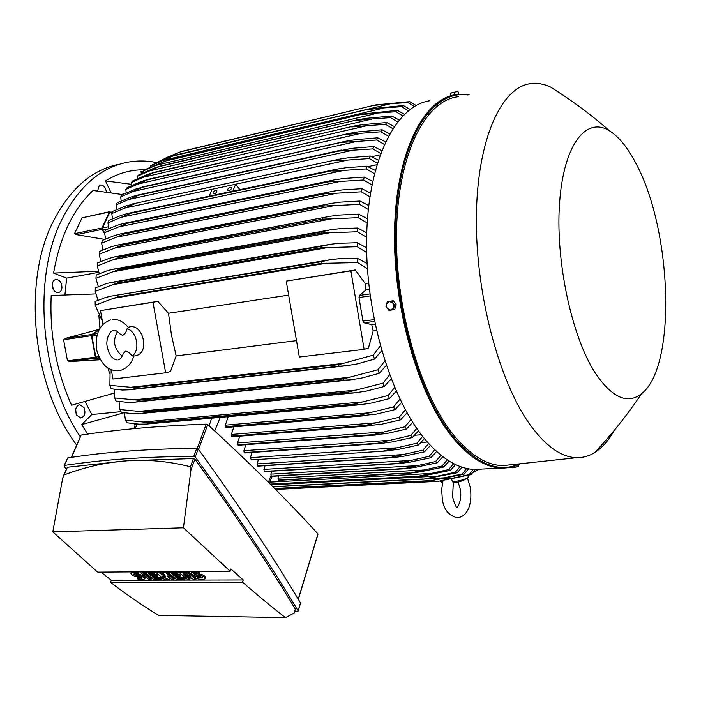 <?xml version="1.0" encoding="UTF-8"?>
<svg xmlns="http://www.w3.org/2000/svg" width="701" height="701" viewBox="0 0 701 701"><rect width="100%" height="100%" fill="white"/><g stroke="black" fill="none" stroke-linecap="round" stroke-linejoin="round"><path stroke-width="1.05" d="M117.155 360.016C112.221 358.982 108.944 354.688 107.341 347.135C105.571 341.212 108.725 331.319 113.474 330.329L113.939 330.302C115.306 330.04 117.269 331.214 119.845 333.825L122.561 335.315C124.752 334.386 126.268 332.186 127.118 328.708C137.081 331.424 140.568 350.719 132.06 355.959C130.044 353.067 127.836 351.481 125.453 351.201L123.315 353.611C121.913 357.256 120.3 359.324 118.469 359.815M122.263 356.108C113.983 349.01 112.379 340.826 117.444 331.538M127.118 328.708L128.59 327.639M133.751 356.02L132.06 355.959M128.966 327.034L130.009 326.815C142.934 324.116 149.628 351.771 136.932 355.363L135.319 355.749M165.655 372.809L152.958 302.271L157.839 301.316L168.494 313.277L171.43 334.833L176.135 355.924L170.457 371.539L165.655 372.809L112.984 379.039L111.275 369.69M102.959 324.204L100.471 310.604L152.958 302.271M168.494 313.277L288.646 295.103M296.505 340.651L176.135 355.924M364.134 349.361L299.327 357.019L286.236 281.11L355.276 269.955L365.212 283.528L365.913 290.039L359.42 295.454L358.973 297.522L362.952 321.111L364.029 322.793L371.732 324.633L373.177 330.925L368.446 348.073L364.134 349.361L350.877 270.849L355.276 269.955M286.236 281.11L350.877 270.849M100.471 310.604L157.839 301.316M98.701 330.25L92.523 334.324L91.954 336.138L96.869 335.428M99.612 358.36L96.852 357.939L95.686 356.511L91.954 336.138M98.876 329.891L91.822 334.473L65.728 338.268L99.13 329.391M99.744 358.623L96.16 358.106L95.38 357.151L91.437 335.683L91.822 334.473M100.366 359.753L70.039 361.541L67.489 360.84L63.581 339.722L65.728 338.268M99.901 328.033L98.859 315.266M109.593 373.396L107.91 367.955M95.748 293.912L51.208 295.507C49.482 334.193 56.264 370.768 71.555 405.239L114.088 393.13M85.128 401.568L91.805 414.545L120.958 411.662M124.024 412.775L81.631 424.604L87.678 434.112M91.805 414.545L81.631 424.604M135.065 425.148L134.057 423.719M122.596 194.58L93.058 190.462C73.097 209.17 59.944 236.71 53.591 273.075L66.656 278.122L98.727 272.312M66.656 278.122L64.921 294.876M53.591 273.075L98.385 271.243M106.386 192.056C105.693 187.447 103.748 185.09 100.541 184.976L99.262 185.546L97.553 190.952M76.54 415.018L80.703 417.962C84.76 416.604 85.881 413.178 84.076 407.675L79.87 404.714C75.839 406.081 74.735 409.515 76.54 415.018M156.691 162.614C147 160.573 137.326 160.441 127.678 162.22C100.839 167.39 79.011 186.282 62.205 218.887C32.062 277.342 40.036 377.217 80.177 436.635M144.879 169.852C131.175 169.467 118.04 173.147 105.474 180.893L111.065 192.722M52.321 284.238C52.417 289.425 54.371 292.238 58.183 292.668C60.277 292.273 61.53 290.67 61.942 287.857C61.837 282.661 59.874 279.857 56.054 279.445C53.977 279.839 52.733 281.443 52.321 284.238M119.293 164.236C92.374 169.44 70.477 188.28 53.6 220.754C21.784 281.583 32.456 386.996 76.619 444.951M53.276 289.329L52.312 284.326M76.164 414.177L75.708 409.384M121.518 194.387L124.34 193.756M105.474 180.893L131.464 184.302M252.062 452.46L250.415 457.674L251.335 459.926M424.429 438.589L418.383 445.065L397.677 449.543L383.727 450.883L416.806 443.198L422.659 436.381M250.415 457.674L396.205 447.843M418.383 445.065L416.806 443.198M421.406 434.769L414.545 435.268M418.515 430.878L412.319 437.503L392.218 441.937L380.932 443.418L377.462 443.251L410.777 435.417L416.771 428.407M245.806 444.706L243.895 450.699L244.158 452.636L244.833 452.969M244.255 452.741L377.559 443.365M244.158 452.636L377.462 443.251M412.319 437.503L410.777 435.417M243.895 450.699L389.362 440.307M427.356 442.042L420.942 442.489M258.476 459.453L257.092 463.904L403.11 454.572L422.957 450.138L428.661 443.514M257.092 463.904L257.451 465.92L390.028 457.595L403.11 454.572M257.451 465.92L257.994 466.139M430.467 445.468L424.569 451.803L403.215 456.342L392.253 457.718L257.547 466.007M424.569 451.803L422.957 450.138M265.048 465.692L263.918 469.39L264.268 471.396L265.039 471.519M436.6 451.505L430.87 457.709L408.806 462.336L398.08 463.668L264.479 471.545M396.635 463.668L429.231 456.263L434.769 449.797M264.268 471.396L396.442 463.501M430.87 457.709L429.231 456.263M263.918 469.39L410.076 460.504M271.769 471.195L270.875 474.13L271.226 476.119L271.874 476.294M442.839 456.71L437.275 462.774L414.449 467.523L404.021 468.811L271.541 476.312M403.259 468.82L435.61 461.547L440.982 455.256M271.226 476.119L402.961 468.61M437.275 462.774L435.61 461.547M270.875 474.13L417.086 465.639M278.63 475.935L277.982 478.108L278.849 480.29M449.157 461.065L443.786 466.997L420.136 471.887L410.067 473.131L278.753 480.299M409.989 473.14L442.086 465.99L447.282 459.865M278.323 480.089L409.594 472.912M443.786 466.997L442.086 465.99M277.982 478.108L424.149 469.959M455.571 464.561L450.41 470.345L425.857 475.418L416.832 476.584L270.437 484.303M416.832 476.584L448.675 469.556L453.661 463.615M270.218 484.084L416.333 476.373M450.41 470.345L448.675 469.556M269.806 482.139L431.264 473.447M462.055 467.155L457.14 472.772L423.772 479.142L273.004 486.871M423.772 479.142L455.37 472.229L460.128 466.48M272.82 486.687L423.194 478.967M457.14 472.772L455.37 472.229M270.972 484.838L438.44 476.067M468.618 468.82L463.992 474.235L430.835 480.755L274.731 488.606M430.835 480.755L462.187 473.955L466.664 468.426M274.599 488.474L430.16 480.641M463.992 474.235L462.187 473.955M427.496 478.695L445.661 477.767M475.304 469.433L470.967 474.647L438.011 481.35L275.563 489.447M438.011 481.35L469.118 474.647L473.28 469.398M275.519 489.403L437.258 481.333M470.967 474.647L469.118 474.647M442.138 479.028L452.951 478.476M317.825 534.311L317.947 533.89C287.962 500.865 251.23 464.43 207.741 424.596L206.217 424.131C159.25 425.849 117.558 429.494 81.15 435.067L71.292 457.394M317.947 533.89L298.249 599.18M300.326 603.473L300.492 602.921C272.426 555.77 238.34 504.457 198.217 448.982L196.753 448.316C148.507 448.798 105.483 452.005 67.69 457.946L64.098 465.613M66.227 469.223L64.133 466.174L64.474 465.429C102.32 459.663 145.414 456.631 193.774 456.342L195.246 457.008C235.597 512.475 269.885 563.744 298.118 610.834L297.583 611.447L294.639 611.579M67.69 457.946L64.474 465.429M295.103 609.598L295.27 609.046C267.738 563.069 234.292 513.123 194.931 459.216L193.458 458.542L126.583 460.829L67.375 467.252L63.484 475.628M295.27 609.046L294.148 612.788M285.509 617.66L158.776 615.417C143.039 605.918 126.951 594.877 110.495 582.312L242.537 582.18C258.108 595.719 272.435 607.539 285.509 617.66L294.043 613.121M230.138 571.219L97.641 572.139L52.785 531.875L62.696 478.135L64.089 474.928C84.76 467.076 105.588 462.371 126.583 460.829C147.569 459.295 168.845 461.276 190.418 466.761L190.917 470.082L183.425 527.8L230.138 571.219L230.883 569.002L243.265 579.972L242.537 582.18M243.265 579.972L111.293 580.262L101.014 572.112M110.495 582.312L111.293 580.262M182.269 571.552L187.43 574.11M188.14 571.508L196.245 578.421L195.868 579.499L193.791 579.508L183.776 574.557L189.629 579.517L190.015 578.439L187.737 576.511M159.53 571.709L164.06 574.443M166.102 571.665L174.269 578.491L173.883 579.552L171.85 579.561L167.504 575.933L169.817 579.569L168.468 579.569L162.097 575.959L166.444 579.569L166.794 578.623M169.773 577.826L169.817 579.569M143.276 571.823L151.486 578.562L151.092 579.613L149.111 579.613L140.34 572.437L142.329 572.419L142.548 571.823M137.072 578.386L142.285 578.071L139.587 576.695L137.624 576.704C133.935 576.231 131.683 575.083 130.859 573.243L132.436 572.489L137.037 572.454L138.596 573.725L133.365 574.058L136.073 575.442L138.036 575.433C141.707 575.898 143.959 577.046 144.792 578.868L143.188 579.631L138.614 579.639L137.072 578.386L137.457 577.344L141.646 577.335M130.973 572.954L131.367 571.902M137.983 571.858L138.991 572.682L138.596 573.725M134.39 573.751L138.43 574.382C142.101 574.855 144.353 575.994 145.177 577.826L145.072 578.115M153.948 571.744L154.947 572.577L154.553 573.637L148.533 573.672L150.601 575.372L155.946 575.346L157.488 576.625L152.152 576.643L154.202 578.334L160.214 578.316L160.599 577.256L162.133 578.527L161.747 579.587L153.747 579.604L144.984 572.402L153.002 572.349L154.553 573.637M150.198 573.663L150.995 574.321L156.341 574.285L157.883 575.565L157.488 576.625M153.808 576.634L154.588 577.282L160.599 577.256M177.055 571.587L178.045 572.428L177.66 573.497L171.491 573.541L173.541 575.258L179.027 575.232L180.56 576.529L175.075 576.546L177.116 578.264L183.285 578.246L183.671 577.168L185.187 578.456L184.81 579.525L176.599 579.552L167.889 572.253L176.117 572.2L177.66 573.497M173.138 573.532L173.927 574.189L179.412 574.163L180.946 575.451L180.56 576.529M176.722 576.546L177.502 577.195L183.671 577.168M197.139 578.202L202.755 577.834L200.013 576.45L197.91 576.459C194.159 576.003 191.864 574.846 191.031 572.962L192.81 572.095L197.735 572.06L199.268 573.374L193.625 573.751L196.385 575.153L198.488 575.135C202.23 575.582 204.517 576.739 205.358 578.605L203.553 579.482L198.655 579.49L197.139 578.202L197.516 577.116L202.151 577.098M191.154 572.621L191.575 571.49M198.655 571.438L199.645 572.288L199.268 573.374M194.615 573.4L198.865 574.058C202.607 574.496 204.894 575.652 205.735 577.519L205.612 577.869M197.735 572.06L197.945 571.446M183.285 578.246L184.81 579.525M177.116 578.264L177.502 577.195M179.027 575.232L179.412 574.163M173.541 575.258L173.927 574.189M176.117 572.2L176.337 571.595M167.889 572.253L168.117 571.648M160.214 578.316L161.747 579.587M154.202 578.334L154.588 577.282M155.946 575.346L156.341 574.285M150.601 575.372L150.995 574.321M153.002 572.349L153.221 571.753M144.984 572.402L145.212 571.806M137.037 572.454L137.265 571.858M142.329 572.419L151.092 579.613M140.34 572.437L140.568 571.841M166.444 579.569L164.428 579.578L155.692 572.331L158.391 572.314L165.822 576.8L162.448 572.288L165.164 572.27L173.883 579.552M165.164 572.27L165.392 571.665M162.448 572.288L162.667 571.683M158.391 572.314L158.61 571.718M155.692 572.331L155.911 571.736M189.629 579.517L187.561 579.525L178.878 572.182L180.954 572.165L190.996 577.133L185.117 572.139L187.211 572.13L195.868 579.499M187.211 572.13L187.43 571.517M185.117 572.139L185.336 571.534M180.954 572.165L181.173 571.56M178.878 572.182L179.097 571.569M183.425 527.8L52.785 531.875M194.931 459.216L190.917 470.082M193.458 458.542L190.418 466.761M67.375 467.252L64.089 474.928M300.492 602.921L298.118 610.834M198.217 448.982L195.246 457.008M196.753 448.316L193.774 456.342M207.741 424.596L198.549 449.437M206.217 424.131L197.235 448.368M81.15 435.067L71.616 457.35M104.659 239.383L76.356 234.66L74.499 233.678L82.043 217.853L109.777 211.614M110.819 212.07L109.391 211.974L101.952 228.009L74.499 233.678M104.607 233.564L102.074 229.367L101.952 228.009M104.572 233.17L102.688 230.007L108.12 228.894M112.651 211.676L109.549 212.754L102.495 227.983L102.688 230.007M111.766 213.603L134.697 203.842L125.891 205.91L112.826 211.308L111.766 213.603L112.502 218.8M124.918 208.039L347.854 160.047C341.387 160.783 337.015 160.95 334.745 160.547L339.249 159.171L348.669 157.707L370.181 156.008L378.286 160.187M209.205 196.166L212.061 189.279M232.855 191.163L235.659 184.205L239.873 189.673M227.676 189.393C228.99 187.439 230.261 186.816 231.514 187.526L231.488 188.578C230.182 190.532 228.903 191.154 227.659 190.453L227.676 189.393M213.06 192.512C214.348 190.584 215.61 189.962 216.837 190.646L216.811 191.715C215.522 193.634 214.261 194.265 213.034 193.581L213.06 192.512M121.588 217.179L343.928 170.396C337.978 171.053 333.807 171.202 331.424 170.842L130.78 213.279L107.928 222.857L108.883 220.412L121.51 215.251L127.626 213.446L336.682 169.169L346.101 167.741L367 166.181L375.263 170.431M377.34 163.175L369.322 158.566L370.181 156.008M369.322 158.566L347.854 160.047M107.928 222.857L108.839 228.587M374.439 173.646L366.246 168.923L367 166.181M366.246 168.923L343.928 170.396M367.964 166.628L376.866 164.761M371.644 156.691L380.108 154.877M380.634 153.44L372.792 148.919L338.399 151.101L351.569 148.384L373.747 146.544L381.695 150.671M128.704 199.478L116.033 204.929L117.198 202.791L130.728 197.139L136.853 195.264L138.964 195.15L128.704 199.478L352.104 150.408M116.033 204.929L116.611 209.599M138.964 195.15L338.399 151.101M139.035 195.018L338.46 150.96M372.792 148.919L373.747 146.544M143.214 172.7L140.2 171.947L143.714 171.132L140.2 171.947M479.098 469.223L472.912 472.404M453.223 482.823L451.418 479.151M452.513 481.841C459.076 480.939 463.913 479.712 467.024 478.161L468.268 476.478M439.895 481.088L442.611 482.218M114.009 389.186L114.71 397.949L116.042 401.068L127.556 402.365L134.855 402.164L350.737 379.819L343.893 380.179L343.42 378.89L377.944 369.742L384.823 360.997M114.71 397.949L138.807 400.245L139.297 401.393L134.855 402.164M138.807 400.245L343.42 378.89M139.297 401.393L343.893 380.179M386.277 365.414L379.223 373.361L361.663 378.058L350.737 379.819M379.223 373.361L377.944 369.742M133.742 399.912L350.009 377.234M119.03 401.507L119.915 409.524L121.326 412.381L133.129 413.713L140.586 413.555L355.267 392.797L349.002 393.068L348.563 392.008L382.912 383.175L389.616 374.833M119.915 409.524L144.134 411.934L144.599 412.871L140.586 413.555M144.134 411.934L348.563 392.008M144.599 412.871L349.002 393.068M391.149 378.847L384.244 386.496L366.395 391.079L355.267 392.797M384.244 386.496L382.912 383.175M138.106 411.452L356.31 390.054M124.427 412.828L125.426 420.162L126.907 422.782L139.026 424.158L146.614 424.052L360.025 404.749L354.347 404.933L353.952 404.109L388.109 395.53L394.672 387.522M125.426 420.162L149.777 422.694L150.198 423.43L146.614 424.052M149.777 422.694L353.952 404.109M150.198 423.43L354.347 404.933M396.258 391.176L389.502 398.571L371.302 403.075L360.025 404.749M389.502 398.571L388.109 395.53M142.846 422.072L362.732 401.892M228.175 416.674L225.363 425.165L225.38 426.664L226.353 427.479M225.731 427.242L359.893 415.859L359.56 415.237L393.524 406.878L399.938 399.167M225.38 426.664L359.56 415.237M401.568 402.497L394.952 409.664L376.358 414.116L359.893 415.859M394.952 409.664L393.524 406.878M225.363 425.165L369.261 412.793M233.845 426.848L231.356 434.471L231.444 436.127L232.32 436.767M231.716 436.53L365.624 425.884L365.361 425.446L399.114 417.279L405.388 409.831M231.444 436.127L365.361 425.446M407.062 412.854L400.595 419.829L381.537 424.245L365.624 425.884M400.595 419.829L399.114 417.279M231.356 434.471L375.876 422.808M239.724 436.18L237.534 442.971L237.709 444.776L238.489 445.258M237.902 445.03L371.521 435.041L404.871 426.786L411.005 419.566M237.709 444.776L371.337 434.778M412.723 422.309L406.387 429.091L386.829 433.516L371.521 435.041M406.387 429.091L404.871 426.786M237.534 442.971L382.58 431.974M110.136 369.199L109.882 385.34L111.108 388.766L122.368 390.045L129.457 389.8L346.487 365.729L339.065 366.185L338.574 364.651L373.274 355.127L380.328 345.891M109.882 385.34L133.821 387.565L134.32 388.932L129.457 389.8M133.821 387.565L338.574 364.651M134.32 388.932L339.065 366.185M381.703 350.78L374.474 359.087L357.142 363.933L346.487 365.729M374.474 359.087L373.274 355.127M129.825 387.364L343.849 363.337M376.463 330.513L373.177 330.925M375.07 324.195L371.732 324.633M365.913 290.039L369.348 289.531M365.212 283.528L368.621 283.011M367.412 268.772L357.685 262.586L321.321 263.374L117.365 297.031L113.606 298.267L326.815 263.164M113.606 298.267L95.205 305.207L102.434 321.338M95.205 305.207L95.134 301.491L105.483 297.487L110.635 296.208L321.26 261.71L331.152 259.572L339.319 258.695L357.501 258.319L367.096 263.567M117.347 295.542L117.365 297.031M321.321 263.374L321.26 261.71M357.685 262.586L357.501 258.319M127.31 223.33L118.741 226.896L340.335 181.428L328.524 181.839L127.31 223.33L123.674 223.417L117.602 225.161L105.378 230.112L104.545 232.714L105.658 238.953M118.741 226.896L104.545 232.714M127.407 223.023L334.517 179.859L343.884 178.483L364.222 177.073L372.652 181.401M371.951 184.845L363.574 179.999L364.222 177.073M363.574 179.999L340.335 181.428M124.296 233.985L116.401 237.21L337.093 193.178L326.053 193.546L124.296 233.985L124.427 233.503L120.169 233.968L114.175 235.659L102.328 240.408L101.619 243.168L102.977 249.924M116.401 237.21L101.619 243.168M124.427 233.503L332.756 191.25L342.035 189.936L361.874 188.683L370.461 193.099M326.053 193.546L326.158 193.003M369.883 196.788L361.33 191.802L361.874 188.683M361.33 191.802L337.093 193.178M121.781 245.271L114.587 248.119L334.211 205.63L324.046 205.971L121.781 245.271L121.913 244.588L117.146 245.122L111.257 246.743L99.761 251.309L99.183 254.235L100.821 261.508M114.587 248.119L99.183 254.235M121.913 244.588L331.424 203.36L340.572 202.116L359.964 201.021L368.717 205.559M324.046 205.971L324.151 205.227M368.288 209.494L359.543 204.341L359.964 201.021M359.543 204.341L334.211 205.63M119.775 257.188L113.343 259.65L331.713 218.826L322.521 219.141L119.775 257.188L119.906 256.312L114.64 256.899L108.892 258.441L97.711 262.84L97.273 265.942L99.244 273.732M113.343 259.65L97.273 265.942M119.906 256.312L330.565 216.215L339.529 215.049L358.526 214.12L367.464 218.791M322.521 219.141L322.609 218.169M367.184 222.997L358.237 217.652L358.526 214.12M358.237 217.652L331.713 218.826M118.338 269.762L112.721 271.822L329.628 232.785L321.522 233.065L118.338 269.762L118.434 268.685L112.677 269.307L107.095 270.77L96.221 275.02L95.932 278.306L98.289 286.639M112.721 271.822L95.932 278.306M118.434 268.685L321.584 231.873L330.197 229.84L338.942 228.763L357.598 228.009L366.737 232.828M321.522 233.065L321.584 231.873M366.623 237.332L357.449 231.759L357.598 228.009M357.449 231.759L329.628 232.785M117.514 283.029L112.782 284.685L327.98 247.549L321.102 247.795L117.514 283.029L117.558 281.741L111.319 282.398L105.939 283.765L95.336 287.883L95.213 291.379L98.035 300.273M112.782 284.685L95.213 291.379M117.558 281.741L321.111 246.366L330.373 244.272L338.855 243.291L357.238 242.721L366.588 247.733M321.102 247.795L321.111 246.366M366.676 252.562L357.247 246.717L357.238 242.721M357.247 246.717L327.98 247.549M166.303 157.672L181.331 151.504L168.135 156.849L157.944 162.01M180.543 151.889L375.517 104.922L409.743 101.654L416.157 105.492M181.331 151.504L375.517 104.922M168.135 156.849L391.044 103.652L374.816 105.308M414.282 106.57L408.008 102.574L409.743 101.654M408.008 102.574L391.044 103.652M150.557 165.944L173.936 155.552L152.441 164.805L150.557 165.944L150.636 166.864M173.261 155.981L368.971 109.014L403.32 105.527L410.059 109.417M173.936 155.552L368.971 109.014M161.028 160.897L384.42 107.875L368.375 109.452M408.315 110.776L401.726 106.692L403.32 105.527M401.726 106.692L384.42 107.875M143.687 170.772L167.031 160.398L145.44 169.44L143.687 170.772L143.828 172.42M166.47 160.844L362.881 114.018L397.379 110.337L404.372 114.272M167.031 160.398L362.881 114.018M154.457 165.699L378.19 113.01L362.391 114.482M402.751 115.893L395.899 111.739L397.379 110.337M395.899 111.739L378.19 113.01M137.291 176.31L160.582 165.988L154.632 167.916L138.912 174.803L137.291 176.31L137.492 178.632M160.135 166.417L357.589 119.783L366.351 118.32L391.859 116.016L399.079 119.994M160.582 165.988L357.212 119.871M148.384 171.193L372.31 118.968L356.818 120.318M397.581 121.851L390.492 117.628L391.859 116.016M390.492 117.628L372.31 118.968M131.341 182.532L154.562 172.271L147.964 174.312L132.839 180.858L131.341 182.532L131.613 185.476M154.229 172.656L353.199 126.206L362.189 124.717L386.75 122.517L394.172 126.522M154.562 172.271L351.937 126.522M142.785 177.344L366.772 125.724L351.639 126.934M392.788 128.616L385.489 124.322L386.75 122.517M385.489 124.322L366.772 125.724M125.821 189.384L148.971 179.219L141.76 181.331L127.205 187.553L125.821 189.384L126.171 192.924M148.735 179.535L349.168 133.374L358.334 131.876L382.036 129.781L389.642 133.821M148.971 179.219L347.056 133.935M137.641 184.118L361.567 133.225L346.855 134.277M388.363 136.143L380.88 131.788L382.036 129.781M380.88 131.788L361.567 133.225M120.712 196.858L143.793 186.799L136.012 188.937L121.992 194.869L120.712 196.858L121.177 200.968M143.644 187.044L345.497 141.269L354.794 139.771L377.699 137.799L385.48 141.882M143.793 186.799L342.57 142.084M132.953 191.504L356.678 141.462L342.438 142.338M384.314 144.424L376.639 139.99L377.699 137.799M376.639 139.99L356.678 141.462M429.792 100.76C396.564 105.483 368.595 158.365 366.676 235.142C364.616 311.779 390.308 398.343 425.104 439.404C441.735 458.857 458.235 468.881 474.603 469.468L482.235 469.057M458.445 96.703C426.024 99.875 398.51 151.88 396.573 228.982C394.488 305.943 419.733 393.708 453.757 435.242C470.494 455.457 487.002 465.569 503.274 465.578L511.555 464.693M563.42 95.389L550.408 86.977C544.029 84.024 537.702 82.876 531.446 83.533C501.837 86.144 477.241 138.342 476.382 216.495C475.401 294.499 499.611 383.894 531.27 426.383C546.833 447.054 562.053 457.49 576.914 457.674C583.267 457.727 589.234 455.992 594.834 452.46C602.247 447.702 608.757 440.298 614.365 430.23M595.71 373.703C612.455 397.975 627.754 404.626 641.617 393.647C677.035 366.246 672.057 229.446 635.711 163.009C627.64 147.587 618.965 136.897 609.686 130.947C586.553 116.016 563.806 143.766 559.608 202.352C555.227 260.711 571.797 337.488 595.71 373.703M510.898 467.628L512.992 467.804L518.416 466.507M518.521 466.428L512.992 467.804L510.687 467.252M518.346 464.833L518.591 466.367M514.762 466.174L514.955 467.357M393.165 309.772L394.742 309.36L396.188 304.733L393.296 300.711L387.381 301.71L386.47 304.076L389.353 301.456L392.963 303.174L393.831 305.268L393.69 307.511L390.799 310.122L393.165 309.772L394.61 305.137L391.71 301.106L387.381 301.71M388.827 310.359L390.799 310.122L387.197 308.396L386.33 306.311L386.47 304.076L385.953 306.337L388.827 310.359M396.188 304.733L394.61 305.137M393.296 300.711L391.71 301.106M450.743 95.792L450.34 93.303L456.176 91.778L450.217 93.154M454.73 94.819L454.327 92.357M457.946 91.735L456.176 91.778L458.007 91.752M450.489 95.871L450.34 93.303M458.515 94.293L458.13 91.901M92.523 334.324L97.378 333.615M95.686 356.511L98.578 356.134M96.852 357.939L99.244 357.624M91.437 335.683L63.581 339.722M95.38 357.151L67.489 360.84M96.16 358.106L70.039 361.541M198.488 575.135L198.865 574.058M196.385 575.153L196.762 574.066M192.81 572.095L193.02 571.473M202.037 578.185L202.361 577.256M138.036 575.433L138.43 574.382M136.073 575.442L136.467 574.399M132.436 572.489L132.664 571.893M141.646 578.378L141.952 577.554M268.422 482.297L270.936 475.672M214.672 430.949L220.263 417.384M209.135 425.866L211.623 418.173M135.319 428.539L136.932 423.991M109.391 211.974L82.043 217.853M102.074 229.367L76.356 234.66M109.549 212.754L112.432 212.14M102.495 227.983L108.418 226.756M143.766 171.806L141.427 172.35M374.5 321.417L364.029 322.793M374.132 319.63L362.952 321.111M370.163 295.901L358.973 297.522M369.9 293.921L359.42 295.454M469.127 94.775L455.825 94.626C423.334 99.121 396.118 152.459 394.549 230.252C392.84 307.905 418.401 395.785 452.644 437.459C469.022 457.201 485.206 467.392 501.206 468.023L511.932 466.962M467.9 94.994C433.069 89.456 400.63 136.984 395.977 217.1C391.123 297.014 417.113 392.919 453.354 436.872C476.759 464.299 498.849 473.289 519.625 463.825M133.786 355.88C131.762 363.206 127.486 367.99 120.966 370.233L117.996 370.741C109.251 370.864 101.61 365.966 96.861 350.737C94.679 334.412 99.27 324.142 110.627 319.928M133.716 356.143L136.932 355.363M112.475 319.63C118.013 318.876 123.42 321.593 128.686 327.77M251.256 459.935L386.531 450.971M244.745 452.977L380.932 443.418M257.915 466.147L392.253 457.718M264.724 471.615L398.08 463.668M271.673 476.338L404.021 468.811M278.761 480.299L410.067 473.131M318.017 534.083L298.337 599.32M295.323 609.309L294.218 612.963M205.358 578.605L205.735 577.519M144.792 578.868L145.177 577.826M300.545 603.175L298.162 611.097M269.368 483.243L272.119 476.312M133.873 428.679L135.503 423.86M128.143 213.341L335.884 169.335M132.515 203.965L338.504 159.337M137.3 195.167L341.492 150.023M468.356 477.013L468.093 475.401M467.024 478.161C463.966 480.544 459.357 482.122 453.197 482.901M442.559 482.463L440.684 481.815M460.207 488.956L458.121 482.034M443.014 480.623L441.7 489.228L442.243 498.437M467.444 477.916L470.318 487.616C472.343 501.013 469.135 516.716 457.07 517.785C448.29 515.244 443.356 508.865 442.278 498.639M457.297 507.375C460.531 502.082 461.512 496.01 460.242 489.149M456.868 507.375L457.332 507.436C456.395 508.129 454.809 504.667 452.592 497.053L453.302 482.568M226.265 427.487L364.993 415.737M232.233 436.776L370.146 425.822M238.401 445.258L375.464 435.041M111.371 296.085L330.031 259.756M124.235 223.304L333.623 180.043M120.774 233.845L331.836 191.434M117.786 245L330.46 203.553M115.306 256.768L329.54 216.407M113.369 269.184L329.137 230.033M112.037 282.266L329.277 244.465M154.124 172.35L352.717 126.32M148.104 179.351L348.59 133.505M142.487 186.957L344.866 141.418M474.603 469.468L501.206 468.023C508.102 468.25 514.622 466.813 520.764 463.703M576.914 457.674L503.274 465.578M594.834 452.46C611.868 434.296 627.456 414.685 641.617 393.647M609.686 130.947C590.987 114.596 571.227 99.936 550.408 86.977"/></g></svg>
